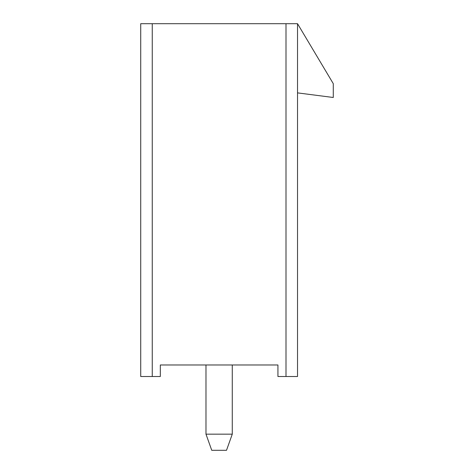 <?xml version="1.0" encoding="UTF-8"?>
<svg xmlns="http://www.w3.org/2000/svg" width="474" height="474" viewBox="0 0 474 474"><rect width="100%" height="100%" fill="white"/><g stroke="black" fill="none" stroke-linecap="round" stroke-linejoin="round"><path stroke-width="0.71" d="M297.53 92.88L333.275 97.49L333.275 83.655L297.53 23.7L297.53 376.51L277.93 376.51L277.93 364.98L160.325 364.98L160.325 376.51L140.725 376.51L140.725 23.7L152.255 23.7L152.255 376.51M297.53 23.7L152.255 23.7M205.983 434.16L232.272 434.16L226.507 450.3L211.748 450.3L205.983 434.16L205.983 364.98M232.272 434.16L232.272 364.98M286 376.51L286 23.7"/></g></svg>
